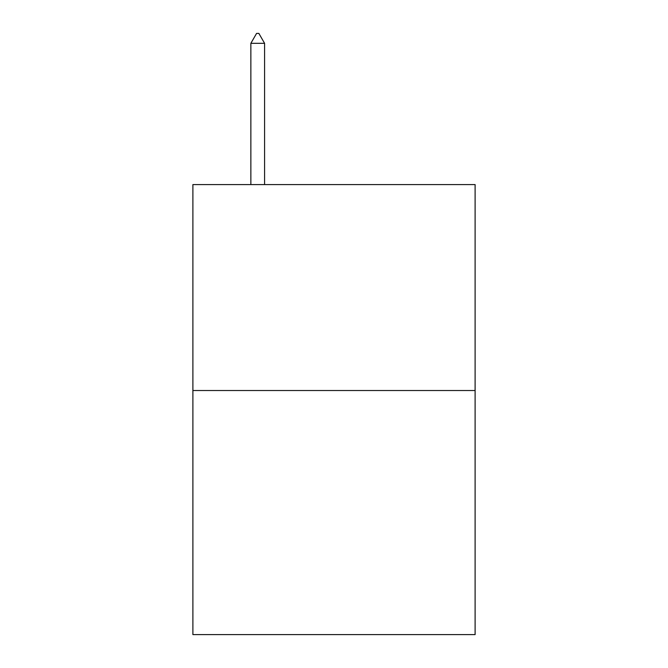 <?xml version="1.0" encoding="UTF-8"?>
<svg xmlns="http://www.w3.org/2000/svg" width="668" height="668" viewBox="0 0 668 668"><rect width="100%" height="100%" fill="white"/><g stroke="black" fill="none" stroke-linecap="round" stroke-linejoin="round"><path stroke-width="1" d="M475.107 390.521L475.107 184.577L192.893 184.577L192.893 634.6L475.107 634.6L475.107 390.521L192.893 390.521M264.586 43.32L258.867 33.4L256.579 33.4L250.859 43.32L264.586 43.32L264.586 184.577M250.859 43.32L250.859 184.577"/></g></svg>
